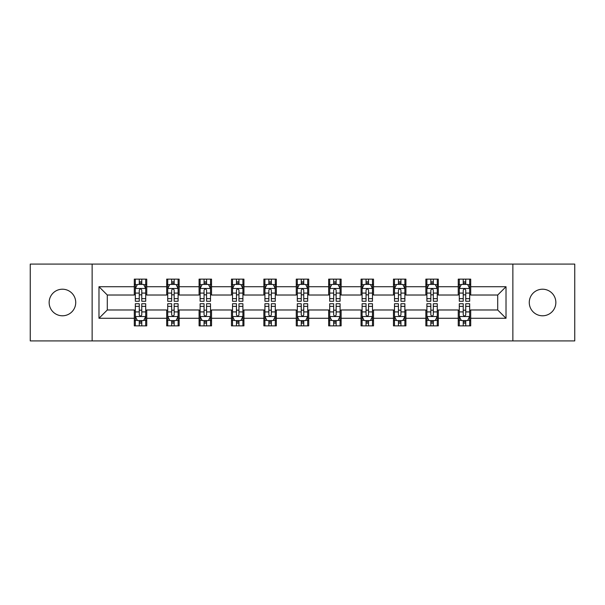 <?xml version="1.0" encoding="UTF-8"?>
<svg xmlns="http://www.w3.org/2000/svg" width="605" height="605" viewBox="0 0 605 605"><rect width="100%" height="100%" fill="white"/><g stroke="black" fill="none" stroke-linecap="round" stroke-linejoin="round"><path stroke-width="0.91" d="M542.564 289.213A13.287 13.287 0 0 0 529.269 302.5A13.287 13.287 0 0 0 542.564 315.787A13.287 13.287 0 0 0 555.851 302.5A13.287 13.287 0 0 0 542.564 289.213M62.436 289.213A13.287 13.287 0 0 0 49.149 302.5A13.287 13.287 0 0 0 62.436 315.787A13.287 13.287 0 0 0 75.731 302.5A13.287 13.287 0 0 0 62.436 289.213M512.866 340.918L574.75 340.918L574.75 264.082L512.866 264.082L512.866 340.918L92.134 340.918L92.134 264.082L30.25 264.082L30.25 340.918L92.134 340.918M512.866 264.082L92.134 264.082M470.713 286.717L470.713 279.139L458.25 279.139L458.25 286.717L438.315 286.717L438.315 279.139L425.852 279.139L425.852 286.717L405.917 286.717L405.917 279.139L393.454 279.139L393.454 286.717L373.519 286.717L373.519 279.139L361.064 279.139L361.064 286.717L341.129 286.717L341.129 279.139L328.666 279.139L328.666 286.717L308.731 286.717L308.731 279.139L296.268 279.139L296.268 286.717L276.334 286.717L276.334 279.139L263.871 279.139L263.871 286.717L243.936 286.717L243.936 279.139L231.481 279.139L231.481 286.717L211.546 286.717L211.546 279.139L199.083 279.139L199.083 286.717L179.148 286.717L179.148 279.139L166.685 279.139L166.685 286.717L146.75 286.717L146.75 279.139L134.287 279.139L134.287 286.717L98.986 286.717L98.986 318.283L107.297 309.979L134.287 309.979L134.287 325.861L146.75 325.861L146.75 309.979L166.685 309.979L166.685 325.861L179.148 325.861L179.148 309.979L199.083 309.979L199.083 325.861L211.546 325.861L211.546 309.979L231.481 309.979L231.481 325.861L243.936 325.861L243.936 309.979L263.871 309.979L263.871 325.861L276.334 325.861L276.334 309.979L296.268 309.979L296.268 325.861L308.731 325.861L308.731 309.979L328.666 309.979L328.666 325.861L341.129 325.861L341.129 309.979L361.064 309.979L361.064 325.861L373.519 325.861L373.519 309.979L393.454 309.979L393.454 325.861L405.917 325.861L405.917 309.979L425.852 309.979L425.852 325.861L438.315 325.861L438.315 309.979L458.25 309.979L458.25 325.861L470.713 325.861L470.713 309.979L497.703 309.979L497.703 295.021L470.713 295.021L470.713 286.717L506.014 286.717L506.014 318.283L470.713 318.283M458.25 318.283L438.315 318.283M425.852 318.283L405.917 318.283M393.454 318.283L373.519 318.283M361.064 318.283L341.129 318.283M328.666 318.283L308.731 318.283M296.268 318.283L276.334 318.283M263.871 318.283L243.936 318.283M231.481 318.283L211.546 318.283M199.083 318.283L179.148 318.283M166.685 318.283L146.75 318.283M134.287 318.283L98.986 318.283M458.25 286.717L458.25 295.021L438.315 295.021L438.315 286.717M425.852 286.717L425.852 295.021L405.917 295.021L405.917 286.717M393.454 286.717L393.454 295.021L373.519 295.021L373.519 286.717M361.064 286.717L361.064 295.021L341.129 295.021L341.129 286.717M328.666 286.717L328.666 295.021L308.731 295.021L308.731 286.717M296.268 286.717L296.268 295.021L276.334 295.021L276.334 286.717M263.871 286.717L263.871 295.021L243.936 295.021L243.936 286.717M231.481 286.717L231.481 295.021L211.546 295.021L211.546 286.717M199.083 286.717L199.083 295.021L179.148 295.021L179.148 286.717M166.685 286.717L166.685 295.021L146.75 295.021L146.75 286.717M134.287 286.717L134.287 295.021L107.297 295.021L98.986 286.717M107.297 295.021L107.297 309.979M506.014 318.283L497.703 309.979M497.703 295.021L506.014 286.717M134.287 284.327L135.331 284.327M139.271 284.327L141.767 284.327M145.714 284.327L146.75 284.327M134.287 294.816L135.331 294.816M139.271 294.816L141.767 294.816M145.714 294.816L146.75 294.816M134.287 310.184L135.331 310.184M139.271 310.184L141.767 310.184M145.714 310.184L146.75 310.184M134.287 320.673L135.331 320.673M139.271 320.673L141.767 320.673M145.714 320.673L146.75 320.673M166.685 310.184L167.721 310.184M171.669 310.184L174.164 310.184M178.104 310.184L179.148 310.184M166.685 320.673L167.721 320.673M171.669 320.673L174.164 320.673M178.104 320.673L179.148 320.673M166.685 284.327L167.721 284.327M171.669 284.327L174.164 284.327M178.104 284.327L179.148 284.327M166.685 294.816L167.721 294.816M171.669 294.816L174.164 294.816M178.104 294.816L179.148 294.816M199.083 310.184L200.119 310.184M204.066 310.184L206.562 310.184M210.502 310.184L211.546 310.184M199.083 320.673L200.119 320.673M204.066 320.673L206.562 320.673M210.502 320.673L211.546 320.673M199.083 284.327L200.119 284.327M204.066 284.327L206.562 284.327M210.502 284.327L211.546 284.327M199.083 294.816L200.119 294.816M204.066 294.816L206.562 294.816M210.502 294.816L211.546 294.816M231.481 310.184L232.517 310.184M236.464 310.184L238.952 310.184M242.9 310.184L243.936 310.184M231.481 320.673L232.517 320.673M236.464 320.673L238.952 320.673M242.9 320.673L243.936 320.673M231.481 284.327L232.517 284.327M236.464 284.327L238.952 284.327M242.9 284.327L243.936 284.327M231.481 294.816L232.517 294.816M236.464 294.816L238.952 294.816M242.9 294.816L243.936 294.816M263.871 310.184L264.914 310.184M268.854 310.184L271.35 310.184M275.298 310.184L276.334 310.184M263.871 320.673L264.914 320.673M268.854 320.673L271.35 320.673M275.298 320.673L276.334 320.673M263.871 284.327L264.914 284.327M268.854 284.327L271.35 284.327M275.298 284.327L276.334 284.327M263.871 294.816L264.914 294.816M268.854 294.816L271.35 294.816M275.298 294.816L276.334 294.816M296.268 310.184L297.312 310.184M301.252 310.184L303.748 310.184M307.688 310.184L308.731 310.184M296.268 320.673L297.312 320.673M301.252 320.673L303.748 320.673M307.688 320.673L308.731 320.673M296.268 284.327L297.312 284.327M301.252 284.327L303.748 284.327M307.688 284.327L308.731 284.327M296.268 294.816L297.312 294.816M301.252 294.816L303.748 294.816M307.688 294.816L308.731 294.816M328.666 310.184L329.702 310.184M333.65 310.184L336.146 310.184M340.086 310.184L341.129 310.184M328.666 320.673L329.702 320.673M333.65 320.673L336.146 320.673M340.086 320.673L341.129 320.673M328.666 284.327L329.702 284.327M333.65 284.327L336.146 284.327M340.086 284.327L341.129 284.327M328.666 294.816L329.702 294.816M333.65 294.816L336.146 294.816M340.086 294.816L341.129 294.816M361.064 310.184L362.1 310.184M366.048 310.184L368.536 310.184M372.483 310.184L373.519 310.184M361.064 320.673L362.1 320.673M366.048 320.673L368.536 320.673M372.483 320.673L373.519 320.673M361.064 284.327L362.1 284.327M366.048 284.327L368.536 284.327M372.483 284.327L373.519 284.327M361.064 294.816L362.1 294.816M366.048 294.816L368.536 294.816M372.483 294.816L373.519 294.816M393.454 310.184L394.498 310.184M398.438 310.184L400.933 310.184M404.881 310.184L405.917 310.184M393.454 320.673L394.498 320.673M398.438 320.673L400.933 320.673M404.881 320.673L405.917 320.673M393.454 284.327L394.498 284.327M398.438 284.327L400.933 284.327M404.881 284.327L405.917 284.327M393.454 294.816L394.498 294.816M398.438 294.816L400.933 294.816M404.881 294.816L405.917 294.816M425.852 310.184L426.896 310.184M430.836 310.184L433.331 310.184M437.279 310.184L438.315 310.184M425.852 320.673L426.896 320.673M430.836 320.673L433.331 320.673M437.279 320.673L438.315 320.673M425.852 284.327L426.896 284.327M430.836 284.327L433.331 284.327M437.279 284.327L438.315 284.327M425.852 294.816L426.896 294.816M430.836 294.816L433.331 294.816M437.279 294.816L438.315 294.816M458.25 310.184L459.286 310.184M463.233 310.184L465.729 310.184M469.669 310.184L470.713 310.184M458.25 320.673L459.286 320.673M463.233 320.673L465.729 320.673M469.669 320.673L470.713 320.673M458.25 284.327L459.286 284.327M463.233 284.327L465.729 284.327M469.669 284.327L470.713 284.327M458.25 294.816L459.286 294.816M463.233 294.816L465.729 294.816M469.669 294.816L470.713 294.816M141.767 281.839L139.271 281.839M145.714 298.651L141.767 298.651L141.767 301.252L145.714 301.252L145.714 288.585L143.635 284.433L137.403 284.433L135.331 288.585L135.331 301.252L139.271 301.252L139.271 298.651L135.331 298.651M135.331 288.585L135.331 279.139M145.714 288.585L145.714 279.139M139.271 284.433L139.271 279.139M141.767 279.139L141.767 284.433M141.767 298.651L141.767 290.143C140.935 288.547 140.103 288.547 139.271 290.143L139.271 298.651M139.271 323.161L141.767 323.161M135.331 306.349L139.271 306.349L139.271 303.748L135.331 303.748L135.331 316.415L137.403 320.567L143.635 320.567L145.714 316.415L145.714 303.748L141.767 303.748L141.767 306.349L145.714 306.349M145.714 316.415L145.714 325.861M135.331 316.415L135.331 325.861M141.767 320.567L141.767 325.861M139.271 325.861L139.271 320.567M139.271 306.349L139.271 314.857C140.103 316.453 140.935 316.453 141.767 314.857L141.767 306.349M174.164 281.839L171.669 281.839M178.104 298.651L174.164 298.651L174.164 301.252L178.104 301.252L178.104 288.585L176.032 284.433L169.801 284.433L167.721 288.585L167.721 301.252L171.669 301.252L171.669 298.651L167.721 298.651M167.721 288.585L167.721 279.139M178.104 288.585L178.104 279.139M171.669 284.433L171.669 279.139M174.164 279.139L174.164 284.433M174.164 298.651L174.164 290.143C173.332 288.547 172.501 288.547 171.669 290.143L171.669 298.651M206.562 281.839L204.066 281.839M210.502 298.651L206.562 298.651L206.562 301.252L210.502 301.252L210.502 288.585L208.43 284.433L202.199 284.433L200.119 288.585L200.119 301.252L204.066 301.252L204.066 298.651L200.119 298.651M200.119 288.585L200.119 279.139M210.502 288.585L210.502 279.139M204.066 284.433L204.066 279.139M206.562 279.139L206.562 284.433M206.562 298.651L206.562 290.143C205.73 288.547 204.898 288.547 204.066 290.143L204.066 298.651M171.669 323.161L174.164 323.161M167.721 306.349L171.669 306.349L171.669 303.748L167.721 303.748L167.721 316.415L169.801 320.567L176.032 320.567L178.104 316.415L178.104 303.748L174.164 303.748L174.164 306.349L178.104 306.349M178.104 316.415L178.104 325.861M167.721 316.415L167.721 325.861M174.164 320.567L174.164 325.861M171.669 325.861L171.669 320.567M171.669 306.349L171.669 314.857C172.501 316.453 173.332 316.453 174.164 314.857L174.164 306.349M204.066 323.161L206.562 323.161M200.119 306.349L204.066 306.349L204.066 303.748L200.119 303.748L200.119 316.415L202.199 320.567L208.43 320.567L210.502 316.415L210.502 303.748L206.562 303.748L206.562 306.349L210.502 306.349M210.502 316.415L210.502 325.861M200.119 316.415L200.119 325.861M206.562 320.567L206.562 325.861M204.066 325.861L204.066 320.567M204.066 306.349L204.066 314.857C204.898 316.453 205.73 316.453 206.562 314.857L206.562 306.349M238.952 281.839L236.464 281.839M242.9 298.651L238.952 298.651L238.952 301.252L242.9 301.252L242.9 288.585L240.82 284.433L234.596 284.433L232.517 288.585L232.517 301.252L236.464 301.252L236.464 298.651L232.517 298.651M232.517 288.585L232.517 279.139M242.9 288.585L242.9 279.139M236.464 284.433L236.464 279.139M238.952 279.139L238.952 284.433M238.952 298.651L238.952 290.143C238.128 288.547 237.296 288.547 236.464 290.143L236.464 298.651M271.35 281.839L268.854 281.839M275.298 298.651L271.35 298.651L271.35 301.252L275.298 301.252L275.298 288.585L273.218 284.433L266.987 284.433L264.914 288.585L264.914 301.252L268.854 301.252L268.854 298.651L264.914 298.651M264.914 288.585L264.914 279.139M275.298 288.585L275.298 279.139M268.854 284.433L268.854 279.139M271.35 279.139L271.35 284.433M271.35 298.651L271.35 290.143C270.518 288.547 269.686 288.547 268.854 290.143L268.854 298.651M303.748 281.839L301.252 281.839M307.688 298.651L303.748 298.651L303.748 301.252L307.688 301.252L307.688 288.585L305.616 284.433L299.384 284.433L297.312 288.585L297.312 301.252L301.252 301.252L301.252 298.651L297.312 298.651M297.312 288.585L297.312 279.139M307.688 288.585L307.688 279.139M301.252 284.433L301.252 279.139M303.748 279.139L303.748 284.433M303.748 298.651L303.748 290.143C302.916 288.547 302.084 288.547 301.252 290.143L301.252 298.651M236.464 323.161L238.952 323.161M232.517 306.349L236.464 306.349L236.464 303.748L232.517 303.748L232.517 316.415L234.596 320.567L240.82 320.567L242.9 316.415L242.9 303.748L238.952 303.748L238.952 306.349L242.9 306.349M242.9 316.415L242.9 325.861M232.517 316.415L232.517 325.861M238.952 320.567L238.952 325.861M236.464 325.861L236.464 320.567M236.464 306.349L236.464 314.857C237.289 316.453 238.12 316.453 238.952 314.857L238.952 306.349M268.854 323.161L271.35 323.161M264.914 306.349L268.854 306.349L268.854 303.748L264.914 303.748L264.914 316.415L266.987 320.567L273.218 320.567L275.298 316.415L275.298 303.748L271.35 303.748L271.35 306.349L275.298 306.349M275.298 316.415L275.298 325.861M264.914 316.415L264.914 325.861M271.35 320.567L271.35 325.861M268.854 325.861L268.854 320.567M268.854 306.349L268.854 314.857C269.686 316.453 270.518 316.453 271.35 314.857L271.35 306.349M301.252 323.161L303.748 323.161M297.312 306.349L301.252 306.349L301.252 303.748L297.312 303.748L297.312 316.415L299.384 320.567L305.616 320.567L307.688 316.415L307.688 303.748L303.748 303.748L303.748 306.349L307.688 306.349M307.688 316.415L307.688 325.861M297.312 316.415L297.312 325.861M303.748 320.567L303.748 325.861M301.252 325.861L301.252 320.567M301.252 306.349L301.252 314.857C302.084 316.453 302.916 316.453 303.748 314.857L303.748 306.349M336.146 281.839L333.65 281.839M340.086 298.651L336.146 298.651L336.146 301.252L340.086 301.252L340.086 288.585L338.013 284.433L331.782 284.433L329.702 288.585L329.702 301.252L333.65 301.252L333.65 298.651L329.702 298.651M329.702 288.585L329.702 279.139M340.086 288.585L340.086 279.139M333.65 284.433L333.65 279.139M336.146 279.139L336.146 284.433M336.146 298.651L336.146 290.143C335.314 288.547 334.482 288.547 333.65 290.143L333.65 298.651M333.65 323.161L336.146 323.161M329.702 306.349L333.65 306.349L333.65 303.748L329.702 303.748L329.702 316.415L331.782 320.567L338.013 320.567L340.086 316.415L340.086 303.748L336.146 303.748L336.146 306.349L340.086 306.349M340.086 316.415L340.086 325.861M329.702 316.415L329.702 325.861M336.146 320.567L336.146 325.861M333.65 325.861L333.65 320.567M333.65 306.349L333.65 314.857C334.482 316.453 335.314 316.453 336.146 314.857L336.146 306.349M368.536 281.839L366.048 281.839M372.483 298.651L368.536 298.651L368.536 301.252L372.483 301.252L372.483 288.585L370.404 284.433L364.18 284.433L362.1 288.585L362.1 301.252L366.048 301.252L366.048 298.651L362.1 298.651M362.1 288.585L362.1 279.139M372.483 288.585L372.483 279.139M366.048 284.433L366.048 279.139M368.536 279.139L368.536 284.433M368.536 298.651L368.536 290.143C367.711 288.547 366.88 288.547 366.048 290.143L366.048 298.651M366.048 323.161L368.536 323.161M362.1 306.349L366.048 306.349L366.048 303.748L362.1 303.748L362.1 316.415L364.18 320.567L370.404 320.567L372.483 316.415L372.483 303.748L368.536 303.748L368.536 306.349L372.483 306.349M372.483 316.415L372.483 325.861M362.1 316.415L362.1 325.861M368.536 320.567L368.536 325.861M366.048 325.861L366.048 320.567M366.048 306.349L366.048 314.857C366.872 316.453 367.704 316.453 368.536 314.857L368.536 306.349M400.933 281.839L398.438 281.839M404.881 298.651L400.933 298.651L400.933 301.252L404.881 301.252L404.881 288.585L402.801 284.433L396.57 284.433L394.498 288.585L394.498 301.252L398.438 301.252L398.438 298.651L394.498 298.651M394.498 288.585L394.498 279.139M404.881 288.585L404.881 279.139M398.438 284.433L398.438 279.139M400.933 279.139L400.933 284.433M400.933 298.651L400.933 290.143C400.102 288.547 399.27 288.547 398.438 290.143L398.438 298.651M398.438 323.161L400.933 323.161M394.498 306.349L398.438 306.349L398.438 303.748L394.498 303.748L394.498 316.415L396.57 320.567L402.801 320.567L404.881 316.415L404.881 303.748L400.933 303.748L400.933 306.349L404.881 306.349M404.881 316.415L404.881 325.861M394.498 316.415L394.498 325.861M400.933 320.567L400.933 325.861M398.438 325.861L398.438 320.567M398.438 306.349L398.438 314.857C399.27 316.453 400.102 316.453 400.933 314.857L400.933 306.349M433.331 281.839L430.836 281.839M437.279 298.651L433.331 298.651L433.331 301.252L437.279 301.252L437.279 288.585L435.199 284.433L428.968 284.433L426.896 288.585L426.896 301.252L430.836 301.252L430.836 298.651L426.896 298.651M426.896 288.585L426.896 279.139M437.279 288.585L437.279 279.139M430.836 284.433L430.836 279.139M433.331 279.139L433.331 284.433M433.331 298.651L433.331 290.143C432.499 288.547 431.667 288.547 430.836 290.143L430.836 298.651M430.836 323.161L433.331 323.161M426.896 306.349L430.836 306.349L430.836 303.748L426.896 303.748L426.896 316.415L428.968 320.567L435.199 320.567L437.279 316.415L437.279 303.748L433.331 303.748L433.331 306.349L437.279 306.349M437.279 316.415L437.279 325.861M426.896 316.415L426.896 325.861M433.331 320.567L433.331 325.861M430.836 325.861L430.836 320.567M430.836 306.349L430.836 314.857C431.667 316.453 432.499 316.453 433.331 314.857L433.331 306.349M465.729 281.839L463.233 281.839M469.669 298.651L465.729 298.651L465.729 301.252L469.669 301.252L469.669 288.585L467.597 284.433L461.365 284.433L459.286 288.585L459.286 301.252L463.233 301.252L463.233 298.651L459.286 298.651M459.286 288.585L459.286 279.139M469.669 288.585L469.669 279.139M463.233 284.433L463.233 279.139M465.729 279.139L465.729 284.433M465.729 298.651L465.729 290.143C464.897 288.547 464.065 288.547 463.233 290.143L463.233 298.651M463.233 323.161L465.729 323.161M459.286 306.349L463.233 306.349L463.233 303.748L459.286 303.748L459.286 316.415L461.365 320.567L467.597 320.567L469.669 316.415L469.669 303.748L465.729 303.748L465.729 306.349L469.669 306.349M469.669 316.415L469.669 325.861M459.286 316.415L459.286 325.861M465.729 320.567L465.729 325.861M463.233 325.861L463.233 320.567M463.233 306.349L463.233 314.857C464.065 316.453 464.897 316.453 465.729 314.857L465.729 306.349M145.661 288.479L135.384 288.479M135.331 284.683L137.282 284.683M143.763 284.683L145.714 284.683M139.271 293.085L135.331 293.085M145.714 293.085L141.767 293.085M141.767 283.155L139.271 283.155M135.384 316.521L145.661 316.521M145.714 320.317L143.763 320.317M137.282 320.317L135.331 320.317M141.767 311.915L145.714 311.915M135.331 311.915L139.271 311.915M139.271 321.845L141.767 321.845M178.059 288.479L167.774 288.479M167.721 284.683L169.68 284.683M176.153 284.683L178.104 284.683M171.669 293.085L167.721 293.085M178.104 293.085L174.164 293.085M174.164 283.155L171.669 283.155M210.449 288.479L200.172 288.479M200.119 284.683L202.07 284.683M208.551 284.683L210.502 284.683M204.066 293.085L200.119 293.085M210.502 293.085L206.562 293.085M206.562 283.155L204.066 283.155M167.774 316.521L178.059 316.521M178.104 320.317L176.153 320.317M169.68 320.317L167.721 320.317M174.164 311.915L178.104 311.915M167.721 311.915L171.669 311.915M171.669 321.845L174.164 321.845M200.172 316.521L210.449 316.521M210.502 320.317L208.551 320.317M202.07 320.317L200.119 320.317M206.562 311.915L210.502 311.915M200.119 311.915L204.066 311.915M204.066 321.845L206.562 321.845M242.847 288.479L232.57 288.479M232.517 284.683L234.468 284.683M240.949 284.683L242.9 284.683M236.464 293.085L232.517 293.085M242.9 293.085L238.952 293.085M238.952 283.155L236.464 283.155M275.245 288.479L264.967 288.479M264.914 284.683L266.865 284.683M273.347 284.683L275.298 284.683M268.854 293.085L264.914 293.085M275.298 293.085L271.35 293.085M271.35 283.155L268.854 283.155M307.642 288.479L297.357 288.479M297.312 284.683L299.263 284.683M305.737 284.683L307.688 284.683M301.252 293.085L297.312 293.085M307.688 293.085L303.748 293.085M303.748 283.155L301.252 283.155M232.57 316.521L242.847 316.521M242.9 320.317L240.949 320.317M234.468 320.317L232.517 320.317M238.952 311.915L242.9 311.915M232.517 311.915L236.464 311.915M236.464 321.845L238.952 321.845M264.967 316.521L275.245 316.521M275.298 320.317L273.347 320.317M266.865 320.317L264.914 320.317M271.35 311.915L275.298 311.915M264.914 311.915L268.854 311.915M268.854 321.845L271.35 321.845M297.357 316.521L307.642 316.521M307.688 320.317L305.737 320.317M299.263 320.317L297.312 320.317M303.748 311.915L307.688 311.915M297.312 311.915L301.252 311.915M301.252 321.845L303.748 321.845M340.033 288.479L329.755 288.479M329.702 284.683L331.653 284.683M338.135 284.683L340.086 284.683M333.65 293.085L329.702 293.085M340.086 293.085L336.146 293.085M336.146 283.155L333.65 283.155M329.755 316.521L340.033 316.521M340.086 320.317L338.135 320.317M331.653 320.317L329.702 320.317M336.146 311.915L340.086 311.915M329.702 311.915L333.65 311.915M333.65 321.845L336.146 321.845M372.43 288.479L362.153 288.479M362.1 284.683L364.051 284.683M370.532 284.683L372.483 284.683M366.048 293.085L362.1 293.085M372.483 293.085L368.536 293.085M368.536 283.155L366.048 283.155M362.153 316.521L372.43 316.521M372.483 320.317L370.532 320.317M364.051 320.317L362.1 320.317M368.536 311.915L372.483 311.915M362.1 311.915L366.048 311.915M366.048 321.845L368.536 321.845M404.828 288.479L394.551 288.479M394.498 284.683L396.449 284.683M402.93 284.683L404.881 284.683M398.438 293.085L394.498 293.085M404.881 293.085L400.933 293.085M400.933 283.155L398.438 283.155M394.551 316.521L404.828 316.521M404.881 320.317L402.93 320.317M396.449 320.317L394.498 320.317M400.933 311.915L404.881 311.915M394.498 311.915L398.438 311.915M398.438 321.845L400.933 321.845M437.226 288.479L426.941 288.479M426.896 284.683L428.847 284.683M435.32 284.683L437.279 284.683M430.836 293.085L426.896 293.085M437.279 293.085L433.331 293.085M433.331 283.155L430.836 283.155M426.941 316.521L437.226 316.521M437.279 320.317L435.32 320.317M428.847 320.317L426.896 320.317M433.331 311.915L437.279 311.915M426.896 311.915L430.836 311.915M430.836 321.845L433.331 321.845M469.616 288.479L459.339 288.479M459.286 284.683L461.237 284.683M467.718 284.683L469.669 284.683M463.233 293.085L459.286 293.085M469.669 293.085L465.729 293.085M465.729 283.155L463.233 283.155M459.339 316.521L469.616 316.521M469.669 320.317L467.718 320.317M461.237 320.317L459.286 320.317M465.729 311.915L469.669 311.915M459.286 311.915L463.233 311.915M463.233 321.845L465.729 321.845"/></g></svg>
